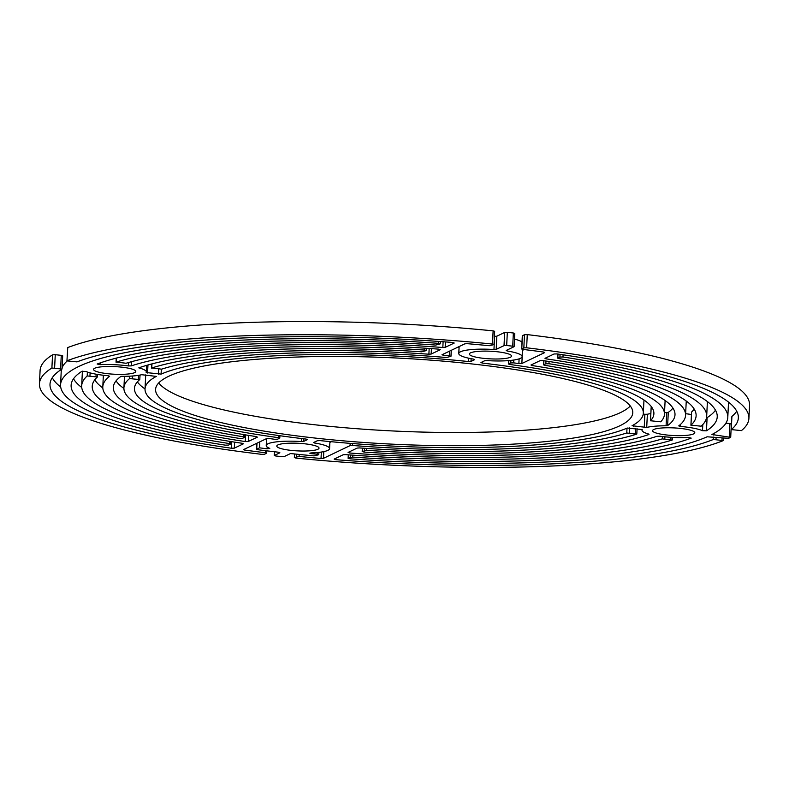 <?xml version="1.0" encoding="UTF-8"?>
<svg xmlns="http://www.w3.org/2000/svg" width="789" height="789" viewBox="0 0 789 789"><rect width="100%" height="100%" fill="white"/><g stroke="black" fill="none" stroke-linecap="round" stroke-linejoin="round"><path stroke-width="1.18" d="M51.896 368.019A355.149 64.116 -177.2 0 0 39.45 383.72A355.149 64.116 -177.2 0 0 261.731 454.346L264.512 454.257L266.692 453.152L265.37 452.728A344.586 62.203 2.8 0 1 244.698 450.095L243.614 449.572L266.504 438.635L269.483 438.556A270.588 48.849 -177.2 0 0 274.661 439.286L277.59 439.197L279.789 438.092L278.616 437.688A260.025 46.936 2.8 0 1 134.465 388.375A260.025 46.936 2.8 0 1 139.752 379.588L129.583 378.582A270.588 48.849 -177.2 0 0 123.912 387.853A270.588 48.849 -177.2 0 0 256.455 436.633L257.382 437.136L248.269 441.485L245.231 441.554A302.305 54.569 2.8 0 1 92.234 386.304A302.305 54.569 2.8 0 1 97.402 376.964L87.194 375.958A312.868 56.483 -177.2 0 0 81.681 385.791A312.868 56.483 -177.2 0 0 242.41 443.319L243.377 443.822L234.313 448.162L231.315 448.231A344.586 62.203 2.8 0 1 50.003 384.243A344.586 62.203 2.8 0 1 61.976 369.074L51.896 368.019L52.538 354.833A355.149 64.116 -177.2 0 0 40.091 370.534L39.45 383.72M145.018 388.928A260.025 46.936 2.8 0 1 137.375 381.906M102.807 387.971A302.305 54.569 2.8 0 1 94.779 379.825M82.5 371.165A312.868 56.483 -177.2 0 0 82.322 372.605L81.681 385.791M60.684 387.014A344.586 62.203 2.8 0 1 52.271 377.744M60.625 368.542L61.266 355.356L55.26 354.695L54.619 367.891M52.538 354.833L55.26 354.695M61.266 355.356L62.617 355.878M666.084 425.794L666.735 412.608L668.283 412.391L667.632 425.587L666.084 425.794A31.708 5.72 -177.2 0 0 646.714 427.431L632.038 425.744A249.452 45.032 -177.2 0 0 643.331 413.258A249.452 45.032 -177.2 0 0 482.217 363.058L480.965 362.526L484.702 360.731L486.931 360.583A31.708 5.72 -177.2 0 0 520.395 358.334A31.708 5.72 -177.2 0 0 522.121 356.608A31.708 5.72 -177.2 0 0 507.071 350.967L506.173 350.474L514.004 346.726L512.712 346.184A355.149 64.116 -177.2 0 0 506.686 345.523L504.023 345.631L496.192 349.379L493.963 349.527A31.708 5.72 -177.2 0 0 458.774 353.502A31.708 5.72 -177.2 0 0 473.834 359.153L474.722 359.636L470.984 361.431L468.36 361.54A249.452 45.032 -177.2 0 0 161.084 374.114L146.152 372.556A31.708 5.72 -177.2 0 0 146.35 371.984A31.708 5.72 -177.2 0 0 138.785 367.852A281.16 50.752 2.8 0 1 421.73 351.805L426.05 350.641L424.275 350.05A291.733 52.666 -177.2 0 0 131.319 365.879L128.489 365.928A31.708 5.72 -177.2 0 0 100.065 364.656L97.155 364.025A323.441 58.386 2.8 0 1 435.745 345.069L440.124 343.915L438.408 343.333A334.013 60.299 -177.2 0 0 60.566 384.756A334.013 60.299 -177.2 0 0 225.378 445.154L228.445 445.095L230.664 443.97L229.629 443.596A323.441 58.386 2.8 0 1 71.118 385.269A323.441 58.386 2.8 0 1 81.898 371.323L85.863 371.441A31.708 5.72 -177.2 0 0 108.014 375.722L109.632 376.254A291.733 52.666 -177.2 0 0 102.797 386.817A291.733 52.666 -177.2 0 0 239.402 438.418L242.519 438.368L244.748 437.244L243.771 436.869A281.16 50.752 2.8 0 1 113.35 387.34A281.16 50.752 2.8 0 1 121.023 376.343A31.708 5.72 -177.2 0 0 141.635 374.716L156.311 376.392A249.452 45.032 -177.2 0 0 145.028 388.888A249.452 45.032 -177.2 0 0 306.142 439.078L307.394 439.621L303.647 441.416L301.418 441.564A31.708 5.72 -177.2 0 0 266.228 445.538A31.708 5.72 -177.2 0 0 269.799 448.399L267.096 448.803A323.441 58.386 2.8 0 1 259.522 447.836L256.583 449.306L257.835 449.72A334.013 60.299 -177.2 0 0 278.606 452.235L279.878 452.778L274.237 455.529L275.647 455.963A355.149 64.116 -177.2 0 0 281.673 456.624L284.336 456.506L290.53 453.547A334.013 60.299 -177.2 0 0 314.091 455.884L318.667 454.77L317.168 454.198A323.441 58.386 2.8 0 1 311.389 453.655L309.821 453.211L311.053 452.925A31.708 5.72 -177.2 0 0 327.849 450.371A31.708 5.72 -177.2 0 0 329.575 448.635A31.708 5.72 -177.2 0 0 314.525 442.994L313.637 442.501L317.375 440.716L319.999 440.597A249.452 45.032 -177.2 0 0 627.265 428.032L642.207 429.591A31.708 5.72 -177.2 0 0 642.009 430.163A31.708 5.72 -177.2 0 0 648.765 434.078L649.012 434.483A281.16 50.752 2.8 0 1 366.629 450.341L362.309 451.505L364.084 452.087A291.733 52.666 -177.2 0 0 657.04 436.268L659.86 436.218A31.708 5.72 -177.2 0 0 688.284 437.491L691.203 438.122A323.441 58.386 2.8 0 1 352.604 457.078L348.235 458.231L349.951 458.813A334.013 60.299 -177.2 0 0 707.151 436.79L728.533 438.339A355.149 64.116 -177.2 0 0 729.578 437.846A355.149 64.116 -177.2 0 0 730.604 437.343L711.934 434.502A334.013 60.299 -177.2 0 0 727.793 417.391A334.013 60.299 -177.2 0 0 562.971 356.993L559.904 357.052L557.685 358.167L558.72 358.551A323.441 58.386 2.8 0 1 717.231 416.868A323.441 58.386 2.8 0 1 706.461 430.824L702.496 430.695A31.708 5.72 -177.2 0 0 680.345 426.425L678.727 425.892A291.733 52.666 -177.2 0 0 685.562 415.32A291.733 52.666 -177.2 0 0 548.957 363.719L545.84 363.778L543.601 364.903L544.588 365.277A281.16 50.752 2.8 0 1 674.999 414.807A281.16 50.752 2.8 0 1 667.632 425.587M706.5 417.795L707.102 417.637L706.461 430.824M158.717 382.951A238.88 43.119 -177.2 0 0 372.566 429.818A238.88 43.119 -177.2 0 0 620.42 412.617A238.88 43.119 -177.2 0 0 630.283 406.01M619.779 425.804A238.88 43.119 -177.2 0 0 632.778 412.746A238.88 43.119 -177.2 0 0 434.611 360.435A238.88 43.119 -177.2 0 0 168.58 376.343A238.88 43.119 -177.2 0 0 155.581 389.401A238.88 43.119 -177.2 0 0 353.748 441.712A238.88 43.119 -177.2 0 0 619.779 425.804M693.639 433.901A21.135 3.817 -177.2 0 0 694.793 432.747A21.135 3.817 -177.2 0 0 677.258 428.121A21.135 3.817 -177.2 0 0 653.716 429.522A21.135 3.817 -177.2 0 0 652.562 430.686A21.135 3.817 -177.2 0 0 670.098 435.311A21.135 3.817 -177.2 0 0 693.639 433.901M510.414 357.239A21.135 3.817 -177.2 0 0 511.568 356.086A21.135 3.817 -177.2 0 0 494.032 351.46A21.135 3.817 -177.2 0 0 470.481 352.87A21.135 3.817 -177.2 0 0 469.337 354.024A21.135 3.817 -177.2 0 0 486.872 358.65A21.135 3.817 -177.2 0 0 510.414 357.239M134.643 372.615A21.135 3.817 -177.2 0 0 135.787 371.461A21.135 3.817 -177.2 0 0 118.251 366.836A21.135 3.817 -177.2 0 0 94.71 368.246A21.135 3.817 -177.2 0 0 93.556 369.4A21.135 3.817 -177.2 0 0 111.101 374.025A21.135 3.817 -177.2 0 0 134.643 372.615M317.868 449.276A21.135 3.817 -177.2 0 0 319.022 448.122A21.135 3.817 -177.2 0 0 301.487 443.497A21.135 3.817 -177.2 0 0 277.945 444.897A21.135 3.817 -177.2 0 0 276.791 446.061A21.135 3.817 -177.2 0 0 294.327 450.687A21.135 3.817 -177.2 0 0 317.868 449.276M522.002 342.071A31.708 5.72 -177.2 0 0 514.487 339.112M145.758 374.844A249.452 45.032 -177.2 0 0 145.669 375.702L145.028 388.888M123.903 388.454A281.16 50.752 2.8 0 1 116.062 380.86M81.74 387.488A323.441 58.386 2.8 0 1 73.515 378.779M67.134 361.046A334.013 60.299 -177.2 0 0 62.104 367.684M61.552 369.331A334.013 60.299 -177.2 0 0 61.207 371.57L60.566 384.756M459.08 347.367A249.452 45.032 -177.2 0 0 457.719 347.239M493.963 349.527L494.604 336.341A31.708 5.72 -177.2 0 0 494.407 336.321M494.604 336.341L496.843 336.193L496.192 349.379M504.023 345.631L504.664 332.445L496.843 336.193M504.664 332.445L507.327 332.337L506.686 345.523M512.712 346.184L513.353 332.997A355.149 64.116 -177.2 0 0 507.327 332.337M513.353 332.997L514.763 333.422L514.122 346.618M643.331 413.258L643.972 400.072A249.452 45.032 -177.2 0 0 643.982 400.023M644.228 427.48L644.879 414.284L643.242 414.107M644.879 414.284L647.365 414.245L646.714 427.431M666.735 412.608A31.708 5.72 -177.2 0 0 664.525 412.617M650.846 413.574A31.708 5.72 -177.2 0 0 647.365 414.245M672.938 408.1A281.16 50.752 2.8 0 1 668.283 412.391M685.562 415.32L686.203 402.134A291.733 52.666 -177.2 0 0 686.193 400.99M691.45 414.521A31.708 5.72 -177.2 0 0 685.641 413.712M715.485 410.181A323.441 58.386 2.8 0 1 707.102 417.637M727.793 417.391L728.434 404.205A334.013 60.299 -177.2 0 0 728.316 401.946M729.292 436.8L729.933 423.614L725.919 423.17M729.933 423.614L731.354 424.048L730.713 437.234M259.522 447.836L259.818 441.83M660.669 421.799L660.758 421.75A270.588 48.849 -177.2 0 0 664.446 414.294A270.588 48.849 -177.2 0 0 531.894 365.514L530.977 365.011L540.09 360.662L543.128 360.593A302.305 54.569 2.8 0 1 696.115 415.842A302.305 54.569 2.8 0 1 690.957 425.182L701.165 426.188A312.868 56.483 -177.2 0 0 706.678 416.355A312.868 56.483 -177.2 0 0 545.949 358.827L544.982 358.324L554.046 353.985L557.044 353.916A344.586 62.203 2.8 0 1 738.346 417.904A344.586 62.203 2.8 0 1 731.275 429.591L741.443 430.607A355.149 64.116 -177.2 0 0 748.909 418.426A355.149 64.116 -177.2 0 0 526.628 347.791L523.837 347.89L521.657 348.994L522.979 349.419A344.586 62.203 2.8 0 1 543.66 352.052L544.735 352.565L521.845 363.512L518.876 363.581A270.588 48.849 -177.2 0 0 513.688 362.861L510.759 362.94L508.57 364.054L509.733 364.459A260.025 46.936 2.8 0 1 653.894 413.771A260.025 46.936 2.8 0 1 650.521 420.754L660.669 421.799M651.625 407.055A260.025 46.936 2.8 0 1 651.162 407.568L650.521 420.754M664.446 414.294L665.088 401.108A270.588 48.849 -177.2 0 0 665.097 400.506M694.221 409.136A302.305 54.569 2.8 0 1 691.598 411.996L690.957 425.182M706.678 416.355L707.319 403.169A312.868 56.483 -177.2 0 0 707.26 401.463M736.729 411.217A344.586 62.203 2.8 0 1 731.916 416.405L731.275 429.591M748.909 418.426L749.55 405.23A355.149 64.116 -177.2 0 0 527.269 334.605L526.628 347.791M523.837 347.89L524.488 334.704L522.417 335.69L521.776 348.876M524.103 349.557L522.496 350.326L521.845 363.512M524.488 334.704L527.269 334.605M723.306 440.587L713.355 439.483A344.586 62.203 2.8 0 1 335.769 459.681L334.132 459.099L343.195 454.77L345.523 454.622A312.868 56.483 -177.2 0 0 672.08 440.084L662.277 438.891A302.305 54.569 2.8 0 1 349.774 453.014L348.087 452.432L357.2 448.073L359.468 447.925A270.588 48.849 -177.2 0 0 636.595 434.167L626.772 432.983A260.025 46.936 2.8 0 1 352.407 445.479L350.069 445.617L323.47 458.33L321.034 458.468A344.586 62.203 2.8 0 1 299.11 456.427L294.465 457.531L295.875 458.093A355.149 64.116 -177.2 0 0 723.266 440.607L723.306 440.587M331.281 441.722L329.881 442.392M492.484 344.053L493.125 330.867A355.149 64.116 -177.2 0 0 67.755 347.554L66.947 360.879L77.006 361.885A344.586 62.203 2.8 0 1 452.58 342.465L454.227 343.037L445.154 347.377L442.826 347.515A312.868 56.483 -177.2 0 0 116.269 362.062L126.082 363.256A302.305 54.569 2.8 0 1 438.576 349.132L440.262 349.714L431.149 354.074L428.891 354.212A270.588 48.849 -177.2 0 0 151.754 367.98L161.577 369.163A260.025 46.936 2.8 0 1 446.367 357.506L450.864 356.381L449.306 355.809A270.588 48.849 -177.2 0 0 443.596 355.336L441.988 354.754L464.879 343.817L467.325 343.679A344.586 62.203 2.8 0 1 489.249 345.72L493.894 344.606L492.484 344.053A355.149 64.116 -177.2 0 0 67.114 360.741M66.947 360.879L67.755 347.554M493.125 330.867L494.654 331.311L494.013 344.497M265.37 452.728L265.479 450.677M244.748 449.04L244.698 450.095M278.616 437.688L278.724 435.558M132.453 376.018L132.335 378.424M138.371 379.085L138.558 375.327M129.583 378.582L129.692 376.185M248.565 435.38L248.269 441.485M245.231 441.554L245.557 434.887M90.104 372.881L89.956 375.801M96.011 376.461L96.12 374.193M87.194 375.958L87.382 372.053M234.599 442.136L234.313 448.162M231.315 448.231L231.631 441.672M702.496 430.695L702.792 424.571M267.096 448.803L267.185 447.028M507.11 350.02L507.071 350.967M314.564 442.057L314.525 442.994M243.771 436.869L243.88 434.611M303.775 438.802L303.647 441.416M301.418 441.564L301.566 438.546M256.997 443.181L256.701 449.188M274.533 451.762L274.355 455.411M317.168 454.198L317.247 452.541M311.428 452.916L311.389 453.655M366.717 448.428L366.629 450.341M364.419 450.489L364.528 448.28M362.467 448.142L362.309 451.505M352.703 455.154L352.604 457.078M350.336 457.226L350.444 454.997M348.403 454.839L348.235 458.231M713.315 433.763L713.256 435.045M563.08 354.803L562.971 356.993M558.001 354.054L557.803 358.058M559.904 357.052L560.042 354.35M680.443 424.462L680.345 426.425M549.065 361.5L548.957 363.719M543.917 360.711L543.72 364.784M545.84 363.778L545.968 361.027M633.439 424.975L633.37 426.287M482.276 361.895L482.217 363.058M471.112 358.679L470.984 361.431M161.321 369.222L161.084 374.114M468.36 361.54L468.528 358.157M147.957 364.982L147.563 373.029M158.421 374.213L158.668 369.193M131.526 361.697L131.319 365.879M424.275 350.05L424.364 348.136M100.154 362.94L100.065 364.656M128.489 365.928L128.656 362.496M438.408 343.333L438.497 341.41M229.629 443.596L229.737 441.376M531.944 364.548L531.894 365.514M545.998 357.831L545.949 358.827M513.826 360.031L513.688 362.861M518.876 363.581L519.113 358.847M508.846 360.593L508.678 363.936M510.759 362.94L510.887 360.395M721.994 440.045L722.093 438.033M670.887 439.493L670.995 437.303M635.392 433.575L635.638 428.555M716.096 437.372L715.998 439.384M335.838 458.291L335.769 459.681M713.355 439.483L713.473 437.086M664.94 436.81L664.841 438.832M349.843 451.594L349.774 453.014M662.277 438.891L662.395 436.534M629.602 427.894L629.356 432.914M352.496 443.546L352.407 445.479M626.772 432.983L627.008 428.141M350.069 445.617L350.178 443.369M323.806 451.614L323.47 458.33M299.199 454.444L299.11 456.427M321.034 458.468L321.34 452.058M296.526 456.545L296.644 454.188M294.632 453.981L294.465 457.531M445.42 341.913L445.154 347.377M116.466 358.068L116.269 362.062M442.826 347.515L443.112 341.745M431.425 348.62L431.149 354.074M151.961 363.897L151.754 367.98M428.891 354.212L429.167 348.462M443.665 353.955L443.596 355.336M449.306 355.809L449.533 351.154M123.912 387.853L124.475 376.343M279.789 438.092L279.908 435.725M266.692 453.152L266.81 450.835M62.045 368.976L62.686 355.79M97.432 376.895L97.55 374.44M139.801 379.519L140.018 375.071M522.121 356.608L522.476 349.34M329.575 448.635L329.92 441.593M102.797 386.817L103.359 375.248M266.228 445.538L266.574 438.605M642.009 430.163L642.049 429.394M458.774 353.502L459.119 346.568M146.35 371.984L146.675 365.356M362.19 451.614L362.358 448.132M348.117 458.34L348.294 454.829M230.664 443.97L230.782 441.544M244.748 437.244L244.876 434.778M318.776 454.651L318.894 452.373M256.583 449.306L256.879 443.24M274.237 455.529L274.424 451.752M543.601 364.903L543.808 360.701M557.685 358.167L557.892 354.034M440.232 343.797L440.351 341.548M426.168 350.523L426.277 348.265M508.57 364.054L508.737 360.603M521.657 348.994L522.308 335.808M731.225 429.67L731.876 416.484M690.917 425.251L691.568 412.065M650.491 420.813L651.132 407.627M723.414 440.479L723.533 438.191M672.317 439.927L672.435 437.382M636.812 434.009L637.078 428.713M294.346 457.65L294.524 453.971M450.983 356.263L451.269 350.316M116.042 362.22L116.239 358.127M151.537 368.138L151.744 363.956"/></g></svg>
